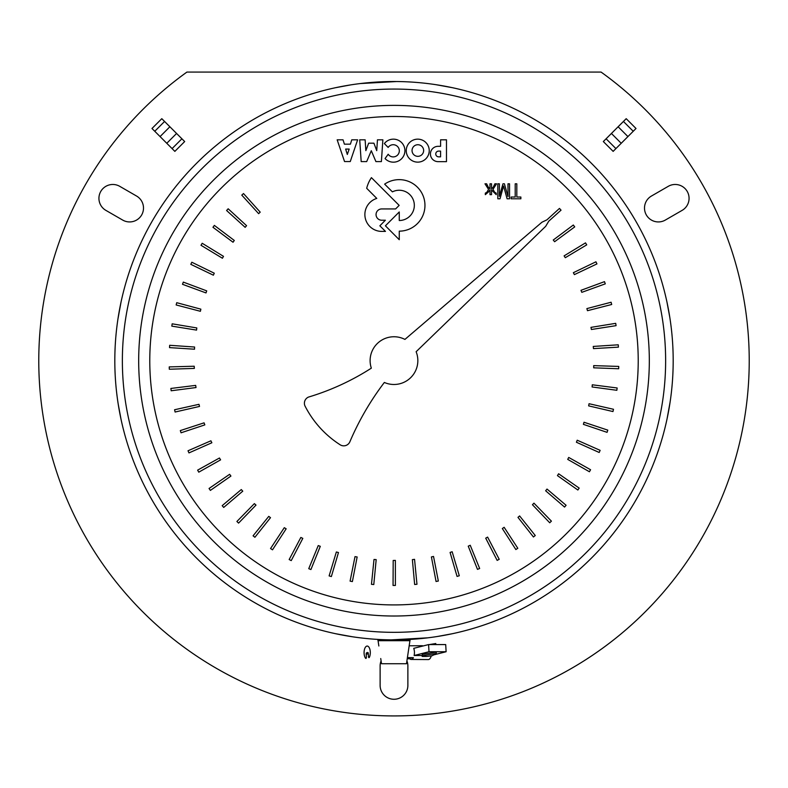 <?xml version="1.0" encoding="UTF-8"?>
<svg xmlns="http://www.w3.org/2000/svg" width="788" height="788" viewBox="0 0 788 788"><rect width="100%" height="100%" fill="white"/><g stroke="black" fill="none" stroke-linecap="round" stroke-linejoin="round"><path stroke-width="1.18" d="M507.098 198.793L509.54 198.793L509.54 183.801L507.984 183.801L507.984 196.557L504.418 183.801L502.961 183.801L499.385 196.34L499.385 183.801L497.819 183.801L497.819 198.793L500.006 198.793L503.591 185.958L507.098 198.793M546.931 219.832L541.947 222.216L404.924 339.411A23.867 23.867 0 0 0 371.335 368.163A247.856 247.856 0 0 1 308.512 397.073A6.698 6.698 0 0 0 304.907 405.81A99.928 99.928 0 0 0 340.15 444.787A6.659 6.659 0 0 0 349.872 441.782A277.859 277.859 0 0 1 384.347 382.456A23.867 23.867 0 0 0 416.123 351.724L545.68 226.323L548.783 221.162L561.036 210.16L559.47 208.426L546.931 219.832M604.485 281.651L580.983 290.319L581.81 292.338L605.292 283.847L604.485 281.651M618.738 366.42L593.699 365.632L593.709 367.819L618.669 368.754L618.738 366.42M600.131 450.342L577.22 440.216L576.412 442.245L599.195 452.479L600.131 450.342M551.403 521.144L533.959 503.168L532.442 504.734L549.719 522.769L551.403 521.144M479.656 568.493L470.239 545.276L468.239 546.163L477.489 569.369L479.656 568.493M395.389 585.445L395.369 560.396L393.192 560.475L393.054 585.454L395.389 585.445M310.915 569.547L320.302 546.32L318.244 545.572L308.748 568.67L310.915 569.547M238.577 523.104L255.992 505.098L254.376 503.63L236.902 521.479L238.577 523.104M188.962 452.913L211.864 442.757L210.908 440.797L188.017 450.775L188.962 452.913M169.312 369.237L194.35 368.41L194.203 366.233L169.233 366.903L169.312 369.237M182.501 284.291L206.013 292.929L206.702 290.861L183.308 282.104L182.501 284.291M226.599 210.514L245.157 227.338L246.565 225.673L228.165 208.781L226.599 210.514M345.646 149.08L349.173 149.08L347.311 154.468L345.646 149.08M357.634 139.821L351.753 139.821L350.404 144.174L344.395 144.174L343.036 139.821L337.166 139.821L344.543 161.55L350.266 161.55L357.634 139.821M440.581 151.109L440.581 156.832L438.63 156.832A2.857 2.857 0 0 1 435.764 153.985A2.857 2.857 0 0 1 438.601 151.109L440.581 151.109M438.01 161.648L446.481 161.648L446.481 139.811L440.591 139.811L440.591 146.322L437.99 146.322A7.663 7.663 0 0 0 430.425 153.995A7.663 7.663 0 0 0 438.01 161.648M377.452 139.821L376.733 150.656L373.916 143.18L368.666 143.18L365.849 150.656L365.13 139.821L359.722 139.821L361.18 161.599L366.686 161.599L371.296 150.715L375.915 161.599L381.392 161.599L382.869 139.821L377.452 139.821M241.788 195.129L258.641 213.666L260.207 212.139L243.512 193.562L241.788 195.129M190.804 264.335L213.381 275.189L214.267 273.2L191.819 262.237L190.804 264.335M169.528 347.616L194.528 349.212L194.587 347.025L169.676 345.292L169.528 347.616M181.053 432.799L204.821 424.89L204.062 422.841L180.314 430.583L181.053 432.799M223.694 507.433L242.763 491.18L241.286 489.565L222.186 505.66L223.694 507.433M291.235 560.603L302.809 538.381L300.839 537.446L289.166 559.529L291.235 560.603M373.788 584.548L376.181 559.608L374.005 559.47L371.463 584.322L373.788 584.548M459.296 575.752L452.154 551.748L450.086 552.437L457.06 576.422L459.296 575.752M535.259 535.525L519.627 515.943L517.972 517.361L533.437 536.983L535.259 535.525M590.567 469.727L568.729 457.444L567.724 459.384L589.424 471.756L590.567 469.727M617.142 387.982L592.29 384.79L592.093 386.967L616.846 390.296L617.142 387.982M611.094 302.237L586.873 308.601L587.493 310.689L611.695 304.493L611.094 302.237M573.319 225.023L553.255 240.015L554.614 241.719L574.718 226.895L573.319 225.023M595.935 261.803L573.369 272.687L574.383 274.618L596.949 263.911L595.935 261.803M618.255 344.809L593.256 346.434L593.472 348.611L618.403 347.144L618.255 344.809M607.794 430.13L584.016 422.25L583.406 424.348L607.065 432.346L607.794 430.13M566.089 505.285L547 489.062L545.641 490.776L564.572 507.068L566.089 505.285M499.218 559.303L487.614 537.101L485.713 538.174L497.149 560.386L499.218 559.303M416.97 584.272L414.547 559.342L412.38 559.628L414.646 584.499L416.97 584.272M331.354 576.56L338.466 552.536L336.358 551.984L329.118 575.89L331.354 576.56M254.898 537.278L270.511 517.677L268.757 516.376L253.076 535.82L254.898 537.278M198.773 472.17L220.591 459.867L219.458 458.005L197.63 470.141L198.773 472.17M171.173 390.769L196.025 387.548L195.67 385.391L170.878 388.454L171.173 390.769M176.148 304.956L200.388 311.29L200.861 309.162L176.739 302.69L176.148 304.956M212.957 227.279L233.041 242.241L234.292 240.448L214.356 225.407L212.957 227.279M385.421 225.811L399.26 239.71L399.26 231.16A25.768 25.768 0 0 0 423.796 197.739A25.768 25.768 0 0 0 384.633 184.146L392.404 191.858A15.139 15.139 0 0 1 413.917 201.866A15.139 15.139 0 0 1 399.26 220.522L399.26 211.962L385.421 225.811M423.649 150.528A5.812 5.812 0 0 1 414.941 155.561A5.812 5.812 0 0 1 414.941 145.504A5.812 5.812 0 0 1 423.649 150.528M429.233 150.646A11.495 11.495 0 0 0 417.739 139.151A11.495 11.495 0 0 0 406.244 150.646A11.495 11.495 0 0 0 417.739 162.141A11.495 11.495 0 0 0 429.233 150.646M388.189 154.241L385.056 158.585A11.505 11.505 0 0 0 401.722 158.615A11.505 11.505 0 0 0 400.944 141.968A11.505 11.505 0 0 0 384.357 143.554L388.159 147.425A6.087 6.087 0 0 1 397.231 146.223A6.087 6.087 0 0 1 397.27 155.364A6.087 6.087 0 0 1 388.189 154.241M371.424 177.645A32.702 32.702 0 0 0 366.696 188.302L376.782 198.418A16.863 16.863 0 0 0 381.382 231.396L385.46 231.396L379.865 225.811L385.371 220.216L381.697 220.216A5.644 5.644 0 0 1 376.053 214.572A5.644 5.644 0 0 1 381.697 208.938L395.606 208.938L399.161 205.382L371.424 177.645M200.989 245.275L222.423 258.247L223.487 256.346L202.201 243.275L200.989 245.275M171.814 326.124L196.547 330.103L196.813 327.946L172.178 323.819L171.814 326.124M175.103 412.026L199.522 406.431L198.96 404.323L174.581 409.75L175.103 412.026M210.386 490.402L230.923 476.06L229.613 474.307L209.047 488.491L210.386 490.402M272.51 549.817L286.162 528.807L284.291 527.684L270.55 548.546L272.51 549.817M352.384 581.574L357.151 556.978L355.004 556.633L350.089 581.13L352.384 581.574M438.335 581.032L433.528 556.446L431.41 556.939L436.05 581.485L438.335 581.032M517.815 548.281L504.133 527.29L502.34 528.551L515.854 549.551L517.815 548.281M579.18 488.097L558.623 473.775L557.441 475.607L577.85 490.008L579.18 488.097M613.488 409.277L589.06 403.722L588.646 405.869L612.965 411.553L613.488 409.277M615.704 323.346L590.97 327.365L591.394 329.502L616.078 325.651L615.704 323.346M585.514 242.871L564.1 255.873L565.291 257.696L586.725 244.861L585.514 242.871M520.868 197.02L516.82 197.02L516.82 183.801L515.204 183.801L515.204 197.02L511.126 197.02L511.126 198.793L520.868 198.793L520.868 197.02M488.136 192.272L489.998 189.977L489.998 194.656L491.535 194.656L491.535 189.977L496.213 194.656L496.213 193.129L494.726 192.321L492.983 189.386L496.548 183.801L494.894 183.801L493.268 187.16L491.535 188.825L491.535 183.801L489.998 183.801L489.998 188.825L488.274 187.16L486.639 183.801L484.984 183.801L488.55 189.386L486.807 192.321L485.319 193.129L485.319 194.656L488.136 192.272M378.851 645.983L378.063 640.703L409.937 640.703L406.49 663.723L381.51 663.723L380.732 658.541M367.838 652.494L367.71 652.494A1.113 0.522 90 0 1 367.769 652.484A1.113 0.522 90 0 1 368.291 653.459L368.479 656.66A1.113 0.522 -90 0 0 368.981 657.635A1.113 0.522 -90 0 0 369.365 657.32A6.57 3.113 -90 0 0 370.065 650.13A6.57 3.113 -90 0 0 367.178 646.052A6.57 3.113 -90 0 0 366.814 646.101A6.57 3.113 -90 0 0 364.145 651.262A6.57 3.113 -90 0 0 365.602 658.275A1.113 0.522 -90 0 0 365.888 658.433A1.113 0.522 -90 0 0 366.39 657.192L366.213 653.991A1.113 0.522 90 0 1 366.666 652.76L368.114 652.76M409.77 658.758A6.836 3.231 -90 0 0 411.198 659.457A6.836 3.231 -90 0 0 413.385 657.675A1.113 0.522 90 0 1 413.01 657.96L407.357 657.921M411.198 659.457L428.308 659.566A6.934 3.28 -90 0 0 431.243 655.764M422.102 655.508L414.133 655.518A6.836 3.231 -90 0 0 413.73 648.347L428.593 644.574L428.997 651.735L414.133 655.518M367.71 652.494L366.666 652.76M428.593 644.574L445.703 644.574L446.116 651.735L428.997 651.735M433.686 654.897L446.116 651.735M422.279 654.995L422.161 656.424L427.047 656.424L432.1 655.764L436.335 653.449L422.319 655.764L424.762 655.764L422.161 656.424M436.335 653.449L436.256 652.07L422.24 654.385L422.319 655.764M410.41 657.941A1.113 0.522 90 0 1 409.927 658.758A1.113 0.522 90 0 1 409.652 658.62M427.007 644.978L421.777 646.298M429.44 644.574L435.764 643.53L435.823 644.574M668.254 186.332A13.879 13.879 0 0 1 687.215 191.415A13.879 13.879 0 0 1 682.132 210.366L665.308 220.079A13.879 13.879 0 0 1 646.357 214.996A13.879 13.879 0 0 1 651.43 196.045L668.254 186.332M601.086 72.082A355.221 355.221 0 0 1 658.453 597.865A355.221 355.221 0 0 1 129.547 597.865A355.221 355.221 0 0 1 186.914 72.082L601.086 72.082M136.57 196.045A13.879 13.879 0 0 1 141.643 214.996A13.879 13.879 0 0 1 122.692 220.079L105.868 210.366A13.879 13.879 0 0 1 100.785 191.415A13.879 13.879 0 0 1 119.746 186.332L136.57 196.045M615.911 148.597L613.143 151.375L603.322 141.554L606.1 138.786L615.911 148.597L621.23 143.288L633.237 131.271L623.426 121.46L626.204 118.683L636.014 128.493L633.237 131.271M623.426 121.46L606.1 138.786M406.913 660.886A13.879 13.879 0 0 1 407.879 665.968L407.879 685.393A13.879 13.879 0 0 1 394 699.271A13.879 13.879 0 0 1 380.121 685.393L380.121 665.968A13.879 13.879 0 0 1 381.087 660.886M164.574 121.46L154.763 131.271L151.986 128.493L161.796 118.683L184.678 141.554L174.857 151.375L172.089 148.597L181.9 138.786M154.763 131.271L172.089 148.597M427.717 637.837L391.301 639.866A281.69 280.42 -90 0 1 372.537 639.058M667.012 302.346L669.81 317.416A281.641 280.37 -0 0 1 671.14 326.981A279.188 277.928 -0 0 1 673.169 363.406A281.69 280.42 180 0 1 672.361 382.16M335.649 87.685L350.719 84.887A281.641 280.37 -90 0 1 360.283 83.558L396.709 81.528A281.69 280.42 90 0 1 415.463 82.336M120.988 419.049L118.19 403.978A281.641 280.37 180 0 1 116.86 394.414L116.86 394.414A279.188 277.928 180 0 1 114.831 357.998A281.69 280.42 0 0 1 115.639 339.234M437.281 636.507L452.351 633.719M638.221 360.697A244.221 244.221 0 0 0 394 116.486A244.221 244.221 0 0 0 149.779 360.697A244.221 244.221 0 0 0 394 604.918A244.221 244.221 0 0 0 638.221 360.697M138.678 360.697A255.322 255.322 0 0 0 394 616.019A255.322 255.322 0 0 0 649.322 360.697A255.322 255.322 0 0 0 394 105.385A255.322 255.322 0 0 0 138.678 360.697M114.812 360.697A279.188 279.188 0 0 0 394 639.886A279.188 279.188 0 0 0 673.188 360.697A279.188 279.188 0 0 0 394 81.519A279.188 279.188 0 0 0 114.812 360.697M120.968 302.415L117.934 319.081M667.032 418.98L670.066 402.313M335.718 633.729L352.384 636.763M452.282 87.665L435.616 84.631M407.406 657.625L413.385 657.675M368.321 653.991L366.213 653.991M618.117 126.769L627.928 136.58M611.419 133.468L621.23 143.288M160.072 136.58L169.883 126.769M166.77 143.288L176.581 133.468M665.633 360.697A271.633 271.633 0 0 0 394 89.064A271.633 271.633 0 0 0 122.367 360.697A271.633 271.633 0 0 0 394 632.331A271.633 271.633 0 0 0 665.633 360.697M409.937 640.703L410.302 639.403M378.063 640.703L377.698 639.403M409.179 645.796L422.496 645.717M407.238 658.738L409.898 658.758"/></g></svg>
